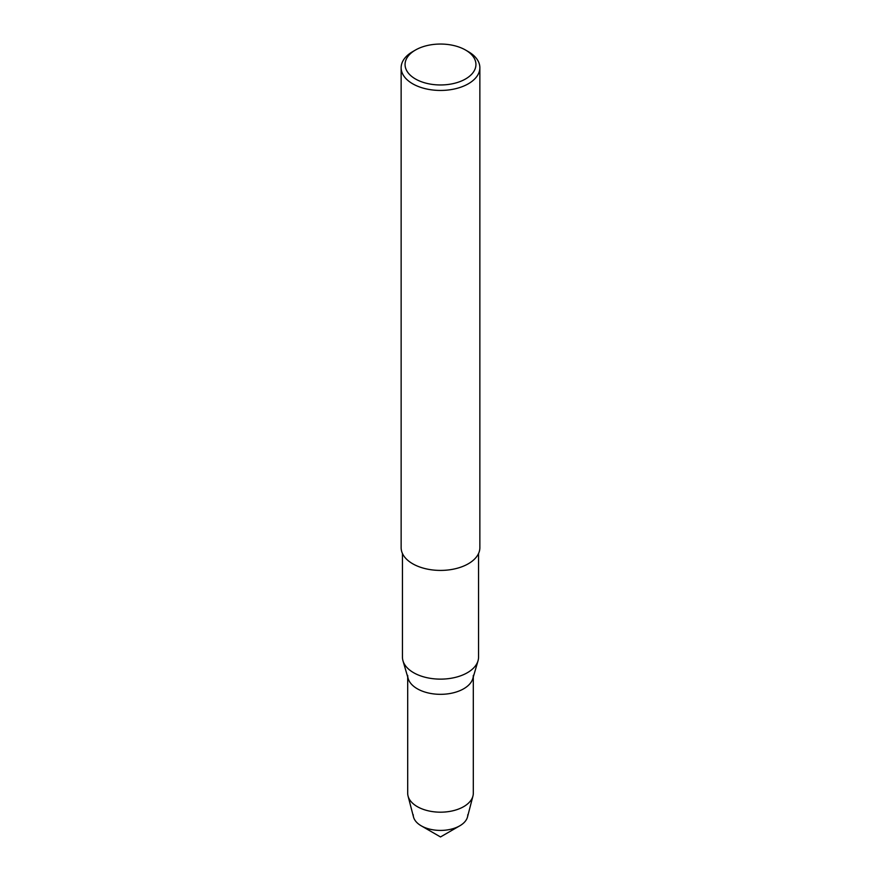 <?xml version="1.0" encoding="UTF-8"?>
<svg xmlns="http://www.w3.org/2000/svg" width="881" height="881" viewBox="0 0 881 881"><rect width="100%" height="100%" fill="white"/><g stroke="black" fill="none" stroke-linecap="round" stroke-linejoin="round"><path stroke-width="1.32" d="M467.789 814.672A27.289 15.759 180 0 1 459.794 825.805A27.289 15.759 180 0 1 421.206 825.805A27.289 15.759 180 0 1 413.211 814.661M478.548 553.499L478.548 657.171A38.048 21.97 180 0 1 478.02 660.816A38.048 21.97 180 0 1 440.5 679.13A38.048 21.97 180 0 1 402.98 660.816A38.048 21.97 180 0 1 402.452 657.16L402.452 553.499M478.02 660.816L472.844 678.535A32.806 18.942 180 0 1 440.5 694.327A32.806 18.942 180 0 1 408.156 678.535L402.98 660.816M465.553 50.041L465.553 50.041A35.427 20.45 180 0 1 465.553 78.971A35.427 20.45 180 0 1 415.447 78.971A35.427 20.45 180 0 1 415.447 50.041A35.427 20.45 180 0 1 465.553 50.041L468.34 51.649A39.359 22.73 180 0 1 479.859 67.716A39.359 22.73 180 0 1 440.5 90.446A39.359 22.73 180 0 1 401.141 67.716A39.359 22.73 180 0 1 412.66 51.649L415.447 50.041M479.859 67.716L479.859 547.685A39.359 22.73 180 0 1 440.5 570.414A39.359 22.73 180 0 1 401.141 547.685L401.141 67.716M473.306 676.971L473.306 793.241A32.806 18.942 180 0 1 472.943 796.05A32.806 18.942 180 0 1 440.5 812.183A32.806 18.942 180 0 1 408.057 796.05A32.806 18.942 180 0 1 407.694 793.241L407.694 676.971M472.943 796.05L467.492 817.006A27.289 15.759 180 0 1 440.5 830.42A27.289 15.759 180 0 1 413.508 817.006L408.057 796.05M473.306 675.386A32.806 18.942 180 0 1 440.5 694.327A32.806 18.942 180 0 1 407.694 675.386M459.794 825.805L440.5 836.95L421.206 825.805"/></g></svg>
